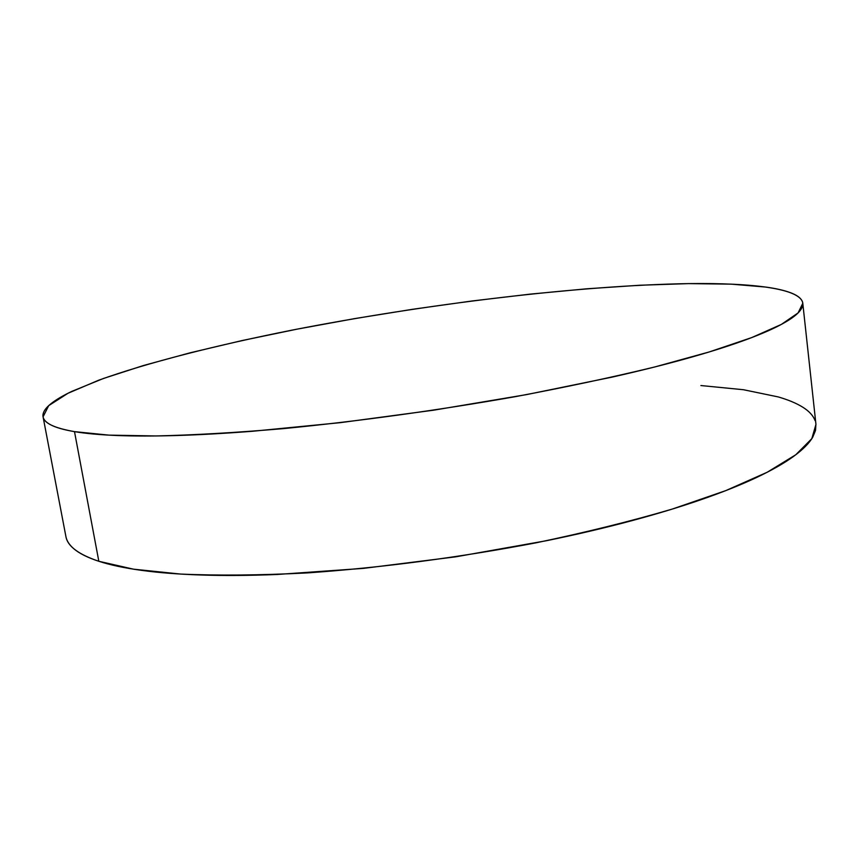 <?xml version="1.0" encoding="UTF-8"?>
<svg xmlns="http://www.w3.org/2000/svg" width="859" height="859" viewBox="0 0 859 859"><rect width="100%" height="100%" fill="white"/><g stroke="black" fill="none" stroke-linecap="round" stroke-linejoin="round"><path stroke-width="1.29" d="M43.068 416.819L65.896 536.499C67.485 546.141 78.459 554.409 98.828 561.281L133.542 569.184L180.637 574.07C217.864 575.702 260.019 575.326 307.082 572.932C381.89 567.67 458.212 557.631 536.037 542.824C585.602 532.451 631 521.209 672.232 509.086L725.769 490.618L767.184 472.257L795.81 454.733L811.819 438.648L815.953 424.4L802.789 303.281L798.075 312.934L781.325 324.434L751.765 337.566L709.255 351.943L654.461 367.04C612.338 377.262 566.027 387.13 515.54 396.622C436.318 410.559 358.879 421.232 283.212 428.641C235.688 432.678 193.254 435.116 155.908 435.953L108.868 435.126L74.497 431.637L98.828 561.281L74.497 431.637C54.493 428.104 44.024 423.165 43.068 416.819L48.705 405.641L68.001 393.261L98.56 380.258C147.426 362.638 216.35 345.232 292.114 330.114C425.377 304.086 578.086 285.446 688.628 283.61C753.375 282.761 800.867 288.613 802.789 303.281M688.628 283.61L639.891 285.242L586.676 288.807L530.39 294.111L472.214 300.961L413.243 309.186L354.499 318.635L296.989 329.169L241.798 340.615L190.15 352.802L143.464 365.515L103.381 378.497L71.812 391.393C62.89 395.645 55.921 399.757 50.917 403.751C45.914 407.735 43.261 411.504 42.961 415.026C42.682 418.558 45.087 421.737 50.209 424.571C55.352 427.395 63.448 429.758 74.497 431.637C85.589 433.516 99.719 434.804 116.867 435.502C134.079 436.189 154.126 436.189 177.008 435.502C199.954 434.804 225.23 433.387 252.836 431.239L340.314 422.66L433.741 410.173L526.47 394.625L611.941 377.155C638.666 371.12 662.923 365.096 684.677 359.062C706.388 353.038 725.146 347.208 740.984 341.549C756.758 335.912 769.46 330.597 779.102 325.604C788.702 320.622 795.348 316.058 799.042 311.914C802.714 307.769 803.723 304.086 802.07 300.865C800.405 297.643 796.454 294.884 790.216 292.597C783.977 290.299 775.849 288.463 765.831 287.067L731.234 284.146L688.628 283.61M65.853 536.295C66.594 540.676 69.246 544.821 73.81 548.74C79.243 553.411 87.575 557.588 98.828 561.281C110.113 564.964 124.362 568.003 141.585 570.365C158.851 572.738 178.887 574.284 201.682 575.025C224.532 575.755 249.636 575.584 276.995 574.488L363.507 568.368L455.603 556.847L546.775 540.655C576.421 534.566 604.371 528.017 630.603 521.016C656.791 514.015 680.511 506.821 701.771 499.433C722.977 492.046 741.285 484.712 756.693 477.421C772.048 470.141 784.374 463.108 793.673 456.322C802.929 449.558 809.275 443.169 812.721 437.188L815.524 430.445L815.921 424.131M815.105 420.685C813.258 415.681 809.167 411.193 802.811 407.22C796.465 403.258 788.251 399.822 778.168 396.912L743.486 389.728L700.901 385.541"/></g></svg>
